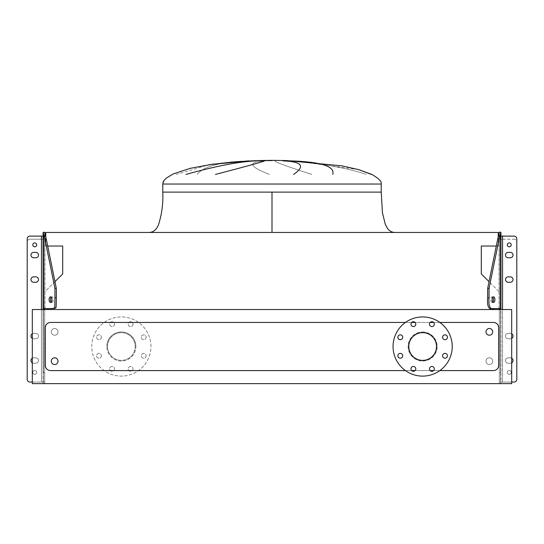 <?xml version="1.0" encoding="UTF-8"?>
<svg xmlns="http://www.w3.org/2000/svg" width="544" height="544" viewBox="0 0 544 544"><rect width="100%" height="100%" fill="white"/><g stroke="black" fill="none" stroke-linecap="round" stroke-linejoin="round"><path stroke-width="0.41" stroke-dasharray="2.72 2.04" d="M272 192.107L381.222 192.107L162.778 192.107L272 192.107L272 232.458L149.328 232.458L394.672 232.458L272 232.458L394.672 232.458L272 232.458L394.672 232.458L272 232.458L394.672 232.458L272 232.458L394.672 232.458L272 232.458L394.672 232.458L272 232.458L272 192.107L162.778 192.107L272 192.107L162.778 192.107L272 192.107L272 232.458L272 192.107L162.778 192.107L272 192.107L162.778 192.107L272 192.107L272 232.458M197.261 174.42C203.517 166.124 221.585 161.609 251.45 160.888C221.585 161.609 203.517 166.124 197.261 174.42C203.517 166.124 221.585 161.609 251.45 160.888M209.42 164.635L247.867 160.942L209.331 164.648L176.31 174.42M265.316 160.888C247.316 161.799 248.676 166.314 269.396 174.42C248.676 166.314 247.316 161.799 265.316 160.888C247.316 161.799 248.676 166.314 269.396 174.42M249.138 160.888L248.023 160.936L249.138 160.888M186 174.42C215.676 166.124 239.047 161.609 256.115 160.888C239.047 161.609 215.676 166.124 186 174.42M264.554 160.888C262.942 161.799 246.582 166.314 215.465 174.42C246.582 166.314 262.942 161.799 264.554 160.888M58.004 331.854A3.366 3.366 0 0 0 54.638 328.494A3.366 3.366 0 0 0 51.279 331.854A3.366 3.366 0 0 0 54.638 335.22A3.366 3.366 0 0 0 58.004 331.854A3.366 3.366 0 0 0 54.638 328.494A3.366 3.366 0 0 0 51.279 331.854A3.366 3.366 0 0 0 54.638 335.22A3.366 3.366 0 0 0 58.004 331.854M492.721 361.175A3.366 3.366 0 0 0 489.362 357.816A3.366 3.366 0 0 0 485.996 361.175A3.366 3.366 0 0 0 489.362 364.541A3.366 3.366 0 0 0 492.721 361.175A3.366 3.366 0 0 0 489.362 357.816A3.366 3.366 0 0 0 485.996 361.175A3.366 3.366 0 0 0 489.362 364.541A3.366 3.366 0 0 0 492.721 361.175M51.279 361.175A3.366 3.366 0 0 1 54.638 357.816A3.366 3.366 0 0 1 58.004 361.175A3.366 3.366 0 0 1 54.638 364.541A3.366 3.366 0 0 1 51.279 361.175M492.721 331.854A3.366 3.366 0 0 0 489.362 328.494A3.366 3.366 0 0 0 485.996 331.854A3.366 3.366 0 0 0 489.362 335.22A3.366 3.366 0 0 0 492.721 331.854M146.146 337.253A2.421 2.421 0 0 1 143.725 339.674A2.421 2.421 0 0 1 141.304 337.253A2.421 2.421 0 0 1 143.725 334.832A2.421 2.421 0 0 1 146.146 337.253A2.421 2.421 0 0 1 143.725 339.674A2.421 2.421 0 0 1 141.304 337.253A2.421 2.421 0 0 1 143.725 334.832A2.421 2.421 0 0 1 146.146 337.253M146.146 355.783A2.421 2.421 0 0 1 143.725 358.204A2.421 2.421 0 0 1 141.304 355.783A2.421 2.421 0 0 1 143.725 353.362A2.421 2.421 0 0 1 146.146 355.783A2.421 2.421 0 0 1 143.725 358.204A2.421 2.421 0 0 1 141.304 355.783A2.421 2.421 0 0 1 143.725 353.362A2.421 2.421 0 0 1 146.146 355.783M133.042 368.886A2.421 2.421 0 0 1 130.621 371.307A2.421 2.421 0 0 1 128.2 368.886A2.421 2.421 0 0 1 130.621 366.466A2.421 2.421 0 0 1 133.042 368.886A2.421 2.421 0 0 1 130.621 371.307A2.421 2.421 0 0 1 128.2 368.886A2.421 2.421 0 0 1 130.621 366.466A2.421 2.421 0 0 1 133.042 368.886M114.512 368.886A2.421 2.421 0 0 1 112.091 371.307A2.421 2.421 0 0 1 109.67 368.886A2.421 2.421 0 0 1 112.091 366.466A2.421 2.421 0 0 1 114.512 368.886A2.421 2.421 0 0 1 112.091 371.307A2.421 2.421 0 0 1 109.67 368.886A2.421 2.421 0 0 1 112.091 366.466A2.421 2.421 0 0 1 114.512 368.886M101.408 355.783A2.421 2.421 0 0 1 98.988 358.204A2.421 2.421 0 0 1 96.567 355.783A2.421 2.421 0 0 1 98.988 353.362A2.421 2.421 0 0 1 101.408 355.783A2.421 2.421 0 0 1 98.988 358.204A2.421 2.421 0 0 1 96.567 355.783A2.421 2.421 0 0 1 98.988 353.362A2.421 2.421 0 0 1 101.408 355.783M101.408 337.253A2.421 2.421 0 0 1 98.988 339.674A2.421 2.421 0 0 1 96.567 337.253A2.421 2.421 0 0 1 98.988 334.832A2.421 2.421 0 0 1 101.408 337.253A2.421 2.421 0 0 1 98.988 339.674A2.421 2.421 0 0 1 96.567 337.253A2.421 2.421 0 0 1 98.988 334.832A2.421 2.421 0 0 1 101.408 337.253M114.512 324.149A2.421 2.421 0 0 1 112.091 326.57A2.421 2.421 0 0 1 109.67 324.149A2.421 2.421 0 0 1 112.091 321.728A2.421 2.421 0 0 1 114.512 324.149A2.421 2.421 0 0 1 112.091 326.57A2.421 2.421 0 0 1 109.67 324.149A2.421 2.421 0 0 1 112.091 321.728A2.421 2.421 0 0 1 114.512 324.149M133.042 324.149A2.421 2.421 0 0 1 130.621 326.57A2.421 2.421 0 0 1 128.2 324.149A2.421 2.421 0 0 1 130.621 321.728A2.421 2.421 0 0 1 133.042 324.149A2.421 2.421 0 0 1 130.621 326.57A2.421 2.421 0 0 1 128.2 324.149A2.421 2.421 0 0 1 130.621 321.728A2.421 2.421 0 0 1 133.042 324.149M135.878 346.514A14.525 14.525 0 0 0 121.353 331.99A14.525 14.525 0 0 0 106.828 346.514A14.525 14.525 0 0 1 121.353 331.99A14.525 14.525 0 0 1 135.878 346.514A14.525 14.525 0 0 1 121.353 361.046A14.525 14.525 0 0 1 106.828 346.514A14.525 14.525 0 0 0 121.353 361.046A14.525 14.525 0 0 0 135.878 346.514M150.946 346.514A29.594 29.594 0 0 0 121.353 316.928A29.594 29.594 0 0 0 91.766 346.514A29.594 29.594 0 0 0 121.353 376.108A29.594 29.594 0 0 0 150.946 346.514A29.594 29.594 0 0 0 121.353 316.928A29.594 29.594 0 0 0 91.766 346.514A29.594 29.594 0 0 0 121.353 376.108A29.594 29.594 0 0 0 150.946 346.514M107.501 346.514A13.852 13.852 0 0 0 121.353 360.373A13.852 13.852 0 0 0 135.211 346.514A13.852 13.852 0 0 0 121.353 332.663A13.852 13.852 0 0 0 107.501 346.514A13.852 13.852 0 0 0 121.353 360.373A13.852 13.852 0 0 0 135.211 346.514A13.852 13.852 0 0 0 121.353 332.663A13.852 13.852 0 0 0 107.501 346.514M402.696 337.253A2.421 2.421 0 0 1 400.275 339.674A2.421 2.421 0 0 1 397.854 337.253A2.421 2.421 0 0 1 400.275 334.832A2.421 2.421 0 0 1 402.696 337.253M402.696 355.783A2.421 2.421 0 0 1 400.275 358.204A2.421 2.421 0 0 1 397.854 355.783A2.421 2.421 0 0 1 400.275 353.362A2.421 2.421 0 0 1 402.696 355.783M415.8 368.886A2.421 2.421 0 0 1 413.379 371.307A2.421 2.421 0 0 1 410.958 368.886A2.421 2.421 0 0 1 413.379 366.466A2.421 2.421 0 0 1 415.8 368.886M434.33 368.886A2.421 2.421 0 0 1 431.909 371.307A2.421 2.421 0 0 1 429.488 368.886A2.421 2.421 0 0 1 431.909 366.466A2.421 2.421 0 0 1 434.33 368.886M447.433 355.783A2.421 2.421 0 0 1 445.012 358.204A2.421 2.421 0 0 1 442.592 355.783A2.421 2.421 0 0 1 445.012 353.362A2.421 2.421 0 0 1 447.433 355.783M447.433 337.253A2.421 2.421 0 0 1 445.012 339.674A2.421 2.421 0 0 1 442.592 337.253A2.421 2.421 0 0 1 445.012 334.832A2.421 2.421 0 0 1 447.433 337.253M434.33 324.149A2.421 2.421 0 0 1 431.909 326.57A2.421 2.421 0 0 1 429.488 324.149A2.421 2.421 0 0 1 431.909 321.728A2.421 2.421 0 0 1 434.33 324.149M415.8 324.149A2.421 2.421 0 0 1 413.379 326.57A2.421 2.421 0 0 1 410.958 324.149A2.421 2.421 0 0 1 413.379 321.728A2.421 2.421 0 0 1 415.8 324.149M422.647 316.928A29.594 29.594 0 0 1 452.234 346.514A29.594 29.594 0 0 1 422.647 376.108A29.594 29.594 0 0 1 393.054 346.514A29.594 29.594 0 0 1 422.647 316.928M422.647 360.373A13.852 13.852 0 0 1 408.789 346.514A13.852 13.852 0 0 1 422.647 332.663A13.852 13.852 0 0 1 436.499 346.514A13.852 13.852 0 0 1 422.647 360.373M422.647 331.99A14.525 14.525 0 0 1 437.172 346.514A14.525 14.525 0 0 1 422.647 361.046A14.525 14.525 0 0 1 408.122 346.514A14.525 14.525 0 0 1 422.647 331.99A14.525 14.525 0 0 1 437.172 346.514A14.525 14.525 0 0 1 422.647 361.046A14.525 14.525 0 0 1 408.122 346.514A14.525 14.525 0 0 1 422.647 331.99M439.851 322.442L433.629 322.442M430.195 322.442L415.099 322.442M411.665 322.442L405.443 322.442M405.443 370.593L411.665 370.593M415.099 370.593L430.195 370.593M433.629 370.593L439.851 370.593M311.807 174.42C286.001 166.124 273.795 161.609 275.182 160.888C273.795 161.609 286.001 166.124 311.807 174.42C286.001 166.124 273.795 161.609 275.182 160.888M290.734 160.888C306.49 162.364 341.306 165.75 366.085 174.42C341.306 165.75 306.49 162.364 290.734 160.888C306.49 162.364 341.306 165.75 366.085 174.42M381.222 184.035L381.222 192.107L381.222 184.035L272 184.035L381.222 184.035C381.997 181.682 378.862 178.48 371.804 174.42L358.829 169.674L342.04 165.872L286.797 160.582L342.04 165.872L358.829 169.674L371.804 174.42C378.862 178.48 381.997 181.682 381.222 184.035L162.778 184.035L272 184.035L162.778 184.035L272 184.035L162.778 184.035L162.778 192.107L162.778 184.035C161.833 181.417 165.328 178.044 173.264 173.91L190.244 168.334C212.296 163.547 234.614 160.963 257.203 160.582C234.614 160.963 212.296 163.547 190.244 168.334L173.264 173.91C165.328 178.044 161.833 181.417 162.778 184.035M358.584 169.606L294.522 160.888M293.59 174.42C305.667 166.124 302.049 161.609 282.737 160.888C302.049 161.609 305.667 166.124 293.59 174.42M290.265 160.888C321.001 161.799 335.165 166.314 332.751 174.42C335.165 166.314 321.001 161.799 290.265 160.888M498.773 327.821A5.379 5.379 0 0 0 493.394 322.442L50.606 322.442A5.379 5.379 0 0 0 45.227 327.821L45.227 365.214A5.379 5.379 0 0 0 50.606 370.593L493.394 370.593A5.379 5.379 0 0 0 498.773 365.214L498.773 327.821A5.379 5.379 0 0 0 493.394 322.442L50.606 322.442A5.379 5.379 0 0 0 45.227 327.821L45.227 365.214A5.379 5.379 0 0 0 50.606 370.593L493.394 370.593A5.379 5.379 0 0 0 498.773 365.214L498.773 327.821A5.379 5.379 0 0 0 493.394 322.442L50.606 322.442A5.379 5.379 0 0 0 45.227 327.821L45.227 365.214A5.379 5.379 0 0 0 50.606 370.593L493.394 370.593A5.379 5.379 0 0 0 498.773 365.214L498.773 327.821M32.314 382.051L29.893 382.051A2.693 2.693 0 0 1 27.2 379.365A2.693 2.693 0 0 0 29.893 382.051L43.343 382.051L43.343 239.21L44.683 239.21L44.683 382.051L41.46 382.051L43.343 382.051L43.343 239.21L44.683 239.21L44.683 238.428L44.683 239.21L29.893 239.21A2.693 2.693 0 0 0 27.2 241.896A2.693 2.693 0 0 1 29.893 239.21L43.343 239.21L43.343 238.428L43.343 239.21L29.893 239.21A2.693 2.693 0 0 0 27.2 241.896A2.693 2.693 0 0 1 29.893 239.21L44.683 239.21L44.683 383.398L44.683 309.529L499.317 309.529L499.317 291.944L481.29 273.924L481.29 246.038L498.236 246.038L498.236 232.458L45.764 232.458L45.764 246.038L62.71 246.038L62.71 273.924L44.683 291.944L44.683 383.642L32.314 383.642L44.683 383.642L44.683 309.529L32.314 309.529L32.314 383.642L511.686 383.642L499.317 383.642L499.317 309.529L32.314 309.529L32.314 383.642L32.314 309.529L511.686 309.529L511.686 383.642L499.317 383.642L499.317 309.529L511.686 309.529L499.317 309.529L499.317 372.64L500.929 372.64L500.929 309.529M54.964 281.67L44.683 291.944L44.683 308.584L44.683 232.689M45.764 236.497L45.764 246.038L47.716 246.038M496.284 246.038L498.236 246.038L498.236 236.497M493.048 308.584L499.317 308.584L499.317 291.944L489.036 281.67M511.686 309.529L511.686 383.642L511.686 309.529M511.686 333.724A2.693 2.693 0 0 0 510.347 333.363A2.693 2.693 0 0 1 513.033 336.049A2.693 2.693 0 0 1 510.347 338.742L508.191 338.742A2.693 2.693 0 0 1 505.498 336.049A2.693 2.693 0 0 1 508.191 333.363A2.693 2.693 0 0 0 505.498 336.049A2.693 2.693 0 0 0 508.191 338.742L510.347 338.742A2.693 2.693 0 0 0 511.686 338.382M511.686 358.204A2.693 2.693 0 0 0 510.347 357.843A2.693 2.693 0 0 1 513.033 360.529A2.693 2.693 0 0 1 510.347 363.222L508.191 363.222A2.693 2.693 0 0 1 505.498 360.529A2.693 2.693 0 0 1 508.191 357.843A2.693 2.693 0 0 0 505.498 360.529A2.693 2.693 0 0 0 508.191 363.222L510.347 363.222A2.693 2.693 0 0 0 511.686 362.862M505.498 279.562A2.693 2.693 0 0 1 508.191 276.869L510.347 276.869A2.693 2.693 0 0 1 513.033 279.562A2.693 2.693 0 0 1 510.347 282.248L508.191 282.248A2.693 2.693 0 0 1 505.498 279.562A2.693 2.693 0 0 1 508.191 276.869A2.693 2.693 0 0 0 505.498 279.562A2.693 2.693 0 0 0 508.191 282.248L510.347 282.248A2.693 2.693 0 0 0 513.033 279.562A2.693 2.693 0 0 0 510.347 276.869L508.191 276.869A2.693 2.693 0 0 0 505.498 279.562A2.693 2.693 0 0 0 508.191 282.248L510.347 282.248A2.693 2.693 0 0 0 513.033 279.562A2.693 2.693 0 0 0 510.347 276.869L508.191 276.869A2.693 2.693 0 0 0 505.498 279.562A2.693 2.693 0 0 0 508.191 282.248L510.347 282.248A2.693 2.693 0 0 0 513.033 279.562A2.693 2.693 0 0 0 510.347 276.869L508.191 276.869L510.347 276.869A2.693 2.693 0 0 1 513.033 279.562A2.693 2.693 0 0 1 510.347 282.248L508.191 282.248A2.693 2.693 0 0 1 505.498 279.562M505.498 255.082A2.693 2.693 0 0 1 508.191 252.389L510.347 252.389A2.693 2.693 0 0 1 513.033 255.082A2.693 2.693 0 0 1 510.347 257.768L508.191 257.768A2.693 2.693 0 0 1 505.498 255.082A2.693 2.693 0 0 0 508.191 257.768L510.347 257.768A2.693 2.693 0 0 0 513.033 255.082A2.693 2.693 0 0 0 510.347 252.389L508.191 252.389A2.693 2.693 0 0 0 505.498 255.082A2.693 2.693 0 0 0 508.191 257.768L510.347 257.768A2.693 2.693 0 0 0 513.033 255.082A2.693 2.693 0 0 0 510.347 252.389L508.191 252.389A2.693 2.693 0 0 0 505.498 255.082M511.217 244.854A1.952 1.952 0 0 1 509.266 246.806A1.952 1.952 0 0 1 507.314 244.854A1.952 1.952 0 0 1 509.266 242.91A1.952 1.952 0 0 1 511.217 244.854A1.952 1.952 0 0 1 509.266 246.806A1.952 1.952 0 0 1 507.314 244.854A1.952 1.952 0 0 0 509.266 246.806A1.952 1.952 0 0 0 511.217 244.854A1.952 1.952 0 0 1 509.266 246.806A1.952 1.952 0 0 1 507.314 244.854A1.952 1.952 0 0 1 509.266 242.91A1.952 1.952 0 0 1 511.217 244.854A1.952 1.952 0 0 1 509.266 246.806A1.952 1.952 0 0 1 507.314 244.854A1.952 1.952 0 0 1 509.266 242.91A1.952 1.952 0 0 1 511.217 244.854A1.952 1.952 0 0 0 509.266 242.91A1.952 1.952 0 0 0 507.314 244.854A1.952 1.952 0 0 1 509.266 242.91A1.952 1.952 0 0 1 511.217 244.854M511.217 372.368A1.952 1.952 0 0 1 509.266 374.32A1.952 1.952 0 0 1 507.314 372.368A1.952 1.952 0 0 1 509.266 370.416A1.952 1.952 0 0 1 511.217 372.368A1.952 1.952 0 0 1 509.266 374.32A1.952 1.952 0 0 1 507.314 372.368A1.952 1.952 0 0 1 509.266 370.416A1.952 1.952 0 0 1 511.217 372.368A1.952 1.952 0 0 1 509.266 374.32A1.952 1.952 0 0 1 507.314 372.368A1.952 1.952 0 0 0 509.266 374.32A1.952 1.952 0 0 0 511.217 372.368A1.952 1.952 0 0 1 509.266 374.32A1.952 1.952 0 0 1 507.314 372.368A1.952 1.952 0 0 1 509.266 370.416A1.952 1.952 0 0 1 511.217 372.368A1.952 1.952 0 0 1 509.266 374.32A1.952 1.952 0 0 1 507.314 372.368A1.952 1.952 0 0 1 509.266 370.416A1.952 1.952 0 0 1 511.217 372.368A1.952 1.952 0 0 0 509.266 370.416A1.952 1.952 0 0 0 507.314 372.368A1.952 1.952 0 0 1 509.266 370.416A1.952 1.952 0 0 1 511.217 372.368M492.803 297.201A2.822 1.414 90 0 0 492.102 296.827A2.822 1.414 90 0 0 490.695 299.656A2.822 1.414 90 0 0 492.102 302.478A2.822 1.414 90 0 0 492.803 302.11M511.686 382.051L502.54 382.051L502.54 239.21L502.54 382.051L502.54 239.21L514.107 239.21A2.693 2.693 0 0 1 516.8 241.896A2.693 2.693 0 0 0 514.107 239.21L500.657 239.21L500.657 238.428L500.657 239.21L502.54 239.21L502.54 382.051L500.657 382.051L514.107 382.051L499.317 382.051L499.317 239.21L502.54 239.21L499.317 239.21L499.317 238.428L499.317 382.051L511.686 382.051L500.929 382.051L500.929 232.213L499.317 232.213L499.317 236.116L514.107 236.116A2.693 2.693 0 0 1 516.8 238.802L516.8 379.365A2.693 2.693 0 0 1 514.107 382.051L499.317 382.051L499.317 236.116L500.929 236.116M510.347 333.363L508.191 333.363A2.693 2.693 0 0 0 505.498 336.049A2.693 2.693 0 0 1 508.191 333.363A2.693 2.693 0 0 0 505.498 336.049A2.693 2.693 0 0 0 508.191 338.742L510.347 338.742A2.693 2.693 0 0 0 513.033 336.049A2.693 2.693 0 0 0 510.347 333.363L508.191 333.363A2.693 2.693 0 0 0 505.498 336.049A2.693 2.693 0 0 0 508.191 338.742L510.347 338.742A2.693 2.693 0 0 0 513.033 336.049A2.693 2.693 0 0 0 510.347 333.363L508.191 333.363L510.347 333.363A2.693 2.693 0 0 1 513.033 336.049A2.693 2.693 0 0 1 510.347 338.742A2.693 2.693 0 0 0 513.033 336.049A2.693 2.693 0 0 0 510.347 333.363M510.347 357.843L508.191 357.843A2.693 2.693 0 0 0 505.498 360.529A2.693 2.693 0 0 1 508.191 357.843A2.693 2.693 0 0 0 505.498 360.529A2.693 2.693 0 0 0 508.191 363.222L510.347 363.222A2.693 2.693 0 0 0 513.033 360.529A2.693 2.693 0 0 0 510.347 357.843L508.191 357.843A2.693 2.693 0 0 0 505.498 360.529A2.693 2.693 0 0 0 508.191 363.222L510.347 363.222A2.693 2.693 0 0 0 513.033 360.529A2.693 2.693 0 0 0 510.347 357.843L508.191 357.843L510.347 357.843A2.693 2.693 0 0 1 513.033 360.529A2.693 2.693 0 0 1 510.347 363.222A2.693 2.693 0 0 0 513.033 360.529A2.693 2.693 0 0 0 510.347 357.843M500.929 372.64L500.929 383.398L499.317 383.398L499.317 372.64M500.929 382.051L500.929 383.398L499.317 383.398L499.317 382.051L500.929 382.051M500.929 308.584L499.317 308.584L499.317 232.689M516.8 241.896L516.8 379.365A2.693 2.693 0 0 1 514.107 382.051A2.693 2.693 0 0 0 516.8 379.365A2.693 2.693 0 0 1 514.107 382.051A2.693 2.693 0 0 0 516.8 379.365L516.8 241.896A2.693 2.693 0 0 0 514.107 239.21A2.693 2.693 0 0 1 516.8 241.896M499.317 238.428L499.317 236.116L499.317 238.428L500.657 238.428L500.657 236.116L500.657 238.428L499.317 238.428M510.347 252.389L508.191 252.389L510.347 252.389M508.191 257.768L510.347 257.768L508.191 257.768M505.498 336.049A2.693 2.693 0 0 0 508.191 338.742L510.347 338.742L508.191 338.742A2.693 2.693 0 0 1 505.498 336.049M505.498 360.529A2.693 2.693 0 0 0 508.191 363.222L510.347 363.222L508.191 363.222A2.693 2.693 0 0 1 505.498 360.529M500.657 239.21L500.657 382.051L500.657 239.21L499.317 239.21L500.657 239.21M499.317 236.116L500.657 236.116L499.317 236.116M32.314 358.204A2.693 2.693 0 0 1 33.653 357.843A2.693 2.693 0 0 0 30.967 360.529A2.693 2.693 0 0 1 33.653 357.843A2.693 2.693 0 0 0 30.967 360.529A2.693 2.693 0 0 0 33.653 363.222L35.809 363.222A2.693 2.693 0 0 0 38.502 360.529A2.693 2.693 0 0 0 35.809 357.843L33.653 357.843A2.693 2.693 0 0 0 30.967 360.529A2.693 2.693 0 0 0 33.653 363.222A2.693 2.693 0 0 1 30.967 360.529A2.693 2.693 0 0 0 33.653 363.222L35.809 363.222A2.693 2.693 0 0 0 38.502 360.529A2.693 2.693 0 0 0 35.809 357.843A2.693 2.693 0 0 1 38.502 360.529A2.693 2.693 0 0 1 35.809 363.222A2.693 2.693 0 0 0 38.502 360.529A2.693 2.693 0 0 0 35.809 357.843L33.653 357.843L35.809 357.843A2.693 2.693 0 0 1 38.502 360.529A2.693 2.693 0 0 1 35.809 363.222A2.693 2.693 0 0 0 38.502 360.529A2.693 2.693 0 0 0 35.809 357.843L33.653 357.843A2.693 2.693 0 0 0 30.967 360.529A2.693 2.693 0 0 0 33.653 363.222A2.693 2.693 0 0 1 32.314 362.862M32.314 333.724A2.693 2.693 0 0 1 33.653 333.363A2.693 2.693 0 0 0 30.967 336.049A2.693 2.693 0 0 1 33.653 333.363A2.693 2.693 0 0 0 30.967 336.049A2.693 2.693 0 0 0 33.653 338.742L35.809 338.742A2.693 2.693 0 0 0 38.502 336.049A2.693 2.693 0 0 0 35.809 333.363L33.653 333.363A2.693 2.693 0 0 0 30.967 336.049A2.693 2.693 0 0 0 33.653 338.742A2.693 2.693 0 0 1 30.967 336.049A2.693 2.693 0 0 0 33.653 338.742L35.809 338.742A2.693 2.693 0 0 0 38.502 336.049A2.693 2.693 0 0 0 35.809 333.363A2.693 2.693 0 0 1 38.502 336.049A2.693 2.693 0 0 1 35.809 338.742A2.693 2.693 0 0 0 38.502 336.049A2.693 2.693 0 0 0 35.809 333.363L33.653 333.363L35.809 333.363A2.693 2.693 0 0 1 38.502 336.049A2.693 2.693 0 0 1 35.809 338.742A2.693 2.693 0 0 0 38.502 336.049A2.693 2.693 0 0 0 35.809 333.363L33.653 333.363A2.693 2.693 0 0 0 30.967 336.049A2.693 2.693 0 0 0 33.653 338.742A2.693 2.693 0 0 1 32.314 338.382M33.653 276.869A2.693 2.693 0 0 0 30.967 279.562A2.693 2.693 0 0 1 33.653 276.869A2.693 2.693 0 0 0 30.967 279.562A2.693 2.693 0 0 0 33.653 282.248L35.809 282.248A2.693 2.693 0 0 0 38.502 279.562A2.693 2.693 0 0 0 35.809 276.869L33.653 276.869A2.693 2.693 0 0 0 30.967 279.562A2.693 2.693 0 0 0 33.653 282.248A2.693 2.693 0 0 1 30.967 279.562A2.693 2.693 0 0 0 33.653 282.248L35.809 282.248A2.693 2.693 0 0 0 38.502 279.562A2.693 2.693 0 0 0 35.809 276.869L33.653 276.869A2.693 2.693 0 0 0 30.967 279.562A2.693 2.693 0 0 0 33.653 282.248L35.809 282.248A2.693 2.693 0 0 0 38.502 279.562A2.693 2.693 0 0 0 35.809 276.869L33.653 276.869M33.653 252.389A2.693 2.693 0 0 0 30.967 255.082A2.693 2.693 0 0 0 33.653 257.768L35.809 257.768A2.693 2.693 0 0 0 38.502 255.082A2.693 2.693 0 0 0 35.809 252.389L33.653 252.389A2.693 2.693 0 0 0 30.967 255.082A2.693 2.693 0 0 0 33.653 257.768L35.809 257.768A2.693 2.693 0 0 0 38.502 255.082A2.693 2.693 0 0 0 35.809 252.389L33.653 252.389A2.693 2.693 0 0 0 30.967 255.082A2.693 2.693 0 0 0 33.653 257.768L35.809 257.768A2.693 2.693 0 0 0 38.502 255.082A2.693 2.693 0 0 0 35.809 252.389L33.653 252.389M36.686 372.368A1.952 1.952 0 0 1 34.734 374.32A1.952 1.952 0 0 1 32.783 372.368A1.952 1.952 0 0 0 34.734 374.32A1.952 1.952 0 0 0 36.686 372.368A1.952 1.952 0 0 1 34.734 374.32A1.952 1.952 0 0 1 32.783 372.368A1.952 1.952 0 0 1 34.734 370.416A1.952 1.952 0 0 1 36.686 372.368A1.952 1.952 0 0 1 34.734 374.32A1.952 1.952 0 0 1 32.783 372.368A1.952 1.952 0 0 1 34.734 370.416A1.952 1.952 0 0 1 36.686 372.368A1.952 1.952 0 0 0 34.734 370.416A1.952 1.952 0 0 0 32.783 372.368A1.952 1.952 0 0 1 34.734 370.416A1.952 1.952 0 0 1 36.686 372.368A1.952 1.952 0 0 0 34.734 370.416A1.952 1.952 0 0 0 32.783 372.368A1.952 1.952 0 0 0 34.734 374.32A1.952 1.952 0 0 0 36.686 372.368A1.952 1.952 0 0 0 34.734 370.416A1.952 1.952 0 0 0 32.783 372.368A1.952 1.952 0 0 0 34.734 374.32A1.952 1.952 0 0 0 36.686 372.368M36.686 244.854A1.952 1.952 0 0 1 34.734 246.806A1.952 1.952 0 0 1 32.783 244.854A1.952 1.952 0 0 0 34.734 246.806A1.952 1.952 0 0 0 36.686 244.854A1.952 1.952 0 0 1 34.734 246.806A1.952 1.952 0 0 1 32.783 244.854A1.952 1.952 0 0 1 34.734 242.91A1.952 1.952 0 0 1 36.686 244.854A1.952 1.952 0 0 1 34.734 246.806A1.952 1.952 0 0 1 32.783 244.854A1.952 1.952 0 0 1 34.734 242.91A1.952 1.952 0 0 1 36.686 244.854A1.952 1.952 0 0 0 34.734 242.91A1.952 1.952 0 0 0 32.783 244.854A1.952 1.952 0 0 1 34.734 242.91A1.952 1.952 0 0 1 36.686 244.854A1.952 1.952 0 0 0 34.734 242.91A1.952 1.952 0 0 0 32.783 244.854A1.952 1.952 0 0 0 34.734 246.806A1.952 1.952 0 0 0 36.686 244.854M44.683 372.64L43.071 372.64L43.071 383.398L43.071 382.051L41.46 382.051L44.683 382.051L41.46 382.051L41.46 239.21L41.46 382.051L41.46 239.21L41.46 382.051L29.893 382.051A2.693 2.693 0 0 1 27.2 379.365L27.2 241.896L27.2 379.365A2.693 2.693 0 0 0 29.893 382.051A2.693 2.693 0 0 1 27.2 379.365L27.2 238.802A2.693 2.693 0 0 1 29.893 236.116L44.683 236.116L44.683 236.66L44.683 236.116L43.071 236.116L43.071 232.213L44.683 232.213L44.683 236.116L43.343 236.116L43.343 236.66L43.343 236.116L44.683 236.116L44.683 382.051L43.071 382.051L43.071 308.584L50.952 308.584M43.343 238.428L43.343 236.66L43.343 238.428L44.683 238.428L44.683 236.66L44.683 238.428L43.343 238.428M51.197 297.201A2.822 1.414 90 0 1 51.898 296.827A2.822 1.414 90 0 1 53.305 299.656A2.822 1.414 90 0 1 51.898 302.478A2.822 1.414 90 0 1 51.197 302.11M35.809 338.742L33.653 338.742L35.809 338.742M35.809 363.222L33.653 363.222L35.809 363.222M43.071 372.64L43.071 309.529M43.071 383.398L44.683 383.398L43.071 383.398M502.54 236.116L502.54 309.529M499.1 308.584L499.1 233.281M499.317 236.66L500.657 236.66L499.317 236.66M43.343 236.66L44.683 236.66L43.343 236.66M41.46 236.116L41.46 309.529M44.9 308.584L44.9 233.281M230.833 162.105L213.676 164.016M492.102 302.478L493.503 302.478M492.102 296.827L493.503 296.827M51.898 296.827L50.497 296.827M51.898 302.478L50.497 302.478"/><path stroke-width="0.82" d="M272 192.107L381.222 192.107L162.778 192.107L272 192.107L272 232.458M230.833 162.105L257.203 160.582L272 160.582M249.138 160.888L209.331 164.648L248.023 160.936M186 174.42C215.676 166.124 239.047 161.609 256.115 160.888M264.554 160.888C262.942 161.799 246.582 166.314 215.465 174.42M58.004 361.175A3.366 3.366 0 0 0 54.638 357.816A3.366 3.366 0 0 0 51.279 361.175A3.366 3.366 0 0 0 54.638 364.541A3.366 3.366 0 0 0 58.004 361.175M485.996 331.854A3.366 3.366 0 0 1 489.362 328.494A3.366 3.366 0 0 1 492.721 331.854A3.366 3.366 0 0 1 489.362 335.22A3.366 3.366 0 0 1 485.996 331.854M397.854 337.253A2.421 2.421 0 0 0 400.275 339.674A2.421 2.421 0 0 0 402.696 337.253A2.421 2.421 0 0 0 400.275 334.832A2.421 2.421 0 0 0 397.854 337.253M397.854 355.783A2.421 2.421 0 0 0 400.275 358.204A2.421 2.421 0 0 0 402.696 355.783A2.421 2.421 0 0 0 400.275 353.362A2.421 2.421 0 0 0 397.854 355.783M410.958 368.886A2.421 2.421 0 0 0 413.379 371.307A2.421 2.421 0 0 0 415.8 368.886A2.421 2.421 0 0 0 413.379 366.466A2.421 2.421 0 0 0 410.958 368.886M429.488 368.886A2.421 2.421 0 0 0 431.909 371.307A2.421 2.421 0 0 0 434.33 368.886A2.421 2.421 0 0 0 431.909 366.466A2.421 2.421 0 0 0 429.488 368.886M442.592 355.783A2.421 2.421 0 0 0 445.012 358.204A2.421 2.421 0 0 0 447.433 355.783A2.421 2.421 0 0 0 445.012 353.362A2.421 2.421 0 0 0 442.592 355.783M442.592 337.253A2.421 2.421 0 0 0 445.012 339.674A2.421 2.421 0 0 0 447.433 337.253A2.421 2.421 0 0 0 445.012 334.832A2.421 2.421 0 0 0 442.592 337.253M429.488 324.149A2.421 2.421 0 0 0 431.909 326.57A2.421 2.421 0 0 0 434.33 324.149A2.421 2.421 0 0 0 431.909 321.728A2.421 2.421 0 0 0 429.488 324.149M410.958 324.149A2.421 2.421 0 0 0 413.379 326.57A2.421 2.421 0 0 0 415.8 324.149A2.421 2.421 0 0 0 413.379 321.728A2.421 2.421 0 0 0 410.958 324.149M422.647 316.928A29.594 29.594 0 0 1 452.234 346.514A29.594 29.594 0 0 1 422.647 376.108A29.594 29.594 0 0 1 393.054 346.514A29.594 29.594 0 0 1 422.647 316.928M422.647 360.373A13.852 13.852 0 0 1 408.789 346.514A13.852 13.852 0 0 1 422.647 332.663A13.852 13.852 0 0 1 436.499 346.514A13.852 13.852 0 0 1 422.647 360.373M439.851 370.593L493.394 370.593A5.379 5.379 0 0 0 498.773 365.214L498.773 327.821A5.379 5.379 0 0 0 493.394 322.442L439.851 322.442M433.629 322.442L430.195 322.442M415.099 322.442L411.665 322.442M405.443 322.442L50.606 322.442A5.379 5.379 0 0 0 45.227 327.821L45.227 365.214A5.379 5.379 0 0 0 50.606 370.593L405.443 370.593M411.665 370.593L415.099 370.593M430.195 370.593L433.629 370.593M371.341 174.42L358.584 169.606M293.59 174.42C305.667 166.124 302.049 161.609 282.737 160.888M290.265 160.888C321.001 161.799 335.165 166.314 332.751 174.42M32.314 383.642L511.686 383.642L511.686 309.529L32.314 309.529L32.314 383.642M44.683 308.584L44.683 309.529L44.683 308.584M47.716 246.038L62.71 246.038L62.71 273.924L54.964 281.67M498.236 236.497L498.236 232.458L45.764 232.458L45.764 236.497M489.036 281.67L481.29 273.924L481.29 246.038L496.284 246.038M499.317 309.529L499.317 308.584L499.317 309.529M508.191 276.869A2.693 2.693 0 0 0 505.498 279.562A2.693 2.693 0 0 0 508.191 282.248L510.347 282.248A2.693 2.693 0 0 0 513.033 279.562A2.693 2.693 0 0 0 510.347 276.869L508.191 276.869M508.191 252.389A2.693 2.693 0 0 0 505.498 255.082A2.693 2.693 0 0 0 508.191 257.768L510.347 257.768A2.693 2.693 0 0 0 513.033 255.082A2.693 2.693 0 0 0 510.347 252.389L508.191 252.389A2.693 2.693 0 0 0 505.498 255.082A2.693 2.693 0 0 1 508.191 252.389M511.217 244.854A1.952 1.952 0 0 1 509.266 246.806A1.952 1.952 0 0 1 507.314 244.854A1.952 1.952 0 0 1 509.266 242.91A1.952 1.952 0 0 1 511.217 244.854M492.089 299.656A2.822 1.414 90 0 0 493.503 302.478A2.822 1.414 90 0 0 494.911 299.656A2.822 1.414 90 0 0 493.503 296.827A2.822 1.414 90 0 0 492.089 299.656M492.803 302.11A2.822 1.414 90 0 0 493.517 299.656A2.822 1.414 90 0 0 492.803 297.201M511.686 382.051L514.107 382.051A2.693 2.693 0 0 0 516.8 379.365L516.8 238.802A2.693 2.693 0 0 0 514.107 236.116L500.929 236.116M511.686 338.382A2.693 2.693 0 0 0 511.686 333.724M511.686 362.862A2.693 2.693 0 0 0 511.686 358.204M500.929 232.213L499.134 238.918L497.733 238.918L499.317 232.213L500.929 232.213M500.929 309.529L500.929 232.451M500.929 308.584L493.048 308.584C488.75 310.019 486.955 306.428 487.662 297.826L487.662 288.408L489.063 288.408L499.134 238.918M487.662 297.826L489.063 297.826L489.063 288.408M489.063 297.826C488.349 306.415 490.137 310.005 494.442 308.584M487.662 288.408L497.733 238.918M516.8 241.896L516.8 379.365L516.8 241.896M505.498 255.082A2.693 2.693 0 0 0 508.191 257.768A2.693 2.693 0 0 1 505.498 255.082M510.347 257.768A2.693 2.693 0 0 0 513.033 255.082A2.693 2.693 0 0 0 510.347 252.389A2.693 2.693 0 0 1 513.033 255.082A2.693 2.693 0 0 1 510.347 257.768M30.967 255.082A2.693 2.693 0 0 1 33.653 252.389A2.693 2.693 0 0 0 30.967 255.082A2.693 2.693 0 0 0 33.653 257.768A2.693 2.693 0 0 1 30.967 255.082M32.314 382.051L29.893 382.051A2.693 2.693 0 0 1 27.2 379.365L27.2 238.802A2.693 2.693 0 0 1 29.893 236.116L43.071 236.116L43.071 308.584L43.071 232.451L44.866 238.918L46.267 238.918L44.683 232.213L43.071 232.451M35.809 276.869A2.693 2.693 0 0 1 38.502 279.562A2.693 2.693 0 0 1 35.809 282.248A2.693 2.693 0 0 0 38.502 279.562A2.693 2.693 0 0 0 35.809 276.869A2.693 2.693 0 0 1 38.502 279.562A2.693 2.693 0 0 1 35.809 282.248L33.653 282.248A2.693 2.693 0 0 1 30.967 279.562A2.693 2.693 0 0 1 33.653 276.869L35.809 276.869M35.809 252.389A2.693 2.693 0 0 1 38.502 255.082A2.693 2.693 0 0 1 35.809 257.768A2.693 2.693 0 0 0 38.502 255.082A2.693 2.693 0 0 0 35.809 252.389A2.693 2.693 0 0 1 38.502 255.082A2.693 2.693 0 0 1 35.809 257.768L33.653 257.768A2.693 2.693 0 0 1 30.967 255.082A2.693 2.693 0 0 1 33.653 252.389L35.809 252.389M36.686 244.854A1.952 1.952 0 0 0 34.734 242.91A1.952 1.952 0 0 0 32.783 244.854A1.952 1.952 0 0 0 34.734 246.806A1.952 1.952 0 0 0 36.686 244.854M49.089 299.656A2.822 1.414 90 0 1 50.497 296.827A2.822 1.414 90 0 1 51.911 299.656A2.822 1.414 90 0 1 50.497 302.478A2.822 1.414 90 0 1 49.089 299.656M51.197 302.11A2.822 1.414 90 0 1 50.483 299.656A2.822 1.414 90 0 1 51.197 297.201M32.314 338.382A2.693 2.693 0 0 1 32.314 333.724M32.314 362.862A2.693 2.693 0 0 1 32.314 358.204M43.071 309.529L43.071 308.584L50.952 308.584C54.754 308.53 56.365 308.169 55.794 307.51C56.127 308.645 56.304 305.415 56.338 297.826L56.338 288.408L54.937 288.408L44.866 238.918M56.338 297.826L54.937 297.826L54.937 288.408M54.937 297.826C54.91 305.415 54.726 308.645 54.4 307.51C54.964 308.169 53.353 308.53 49.558 308.584M56.338 288.408L46.267 238.918M213.676 164.016L190.244 168.334L173.264 173.91L166.083 178.262L163.669 181.016L162.778 184.035L381.222 184.035L381.222 192.107L382.439 212.731L385.227 224.135L387.362 228.215C389.191 230.867 391.626 232.281 394.672 232.458C391.626 232.281 389.191 230.867 387.362 228.215L385.227 224.135L382.439 212.731L381.222 192.107L382.439 212.731L385.227 224.135L387.362 228.215C389.191 230.867 391.626 232.281 394.672 232.458M502.54 309.529L502.54 236.116M500.494 308.584L500.494 233.281M41.46 309.529L41.46 236.116M43.506 308.584L43.506 233.281M162.778 184.035L162.778 192.107C163.288 203.327 161.847 214.248 158.474 224.849C156.488 229.663 153.442 232.2 149.328 232.458C153.442 232.2 156.488 229.663 158.474 224.849C161.847 214.248 163.288 203.327 162.778 192.107C163.288 203.327 161.847 214.248 158.474 224.849C156.488 229.663 153.442 232.2 149.328 232.458M257.203 160.582L272 160.358L257.203 160.582M272 160.358L286.797 160.582L272 160.358L286.797 160.582L342.04 165.872L358.829 169.674L371.804 174.42C378.862 178.48 381.997 181.682 381.222 184.035"/></g></svg>
